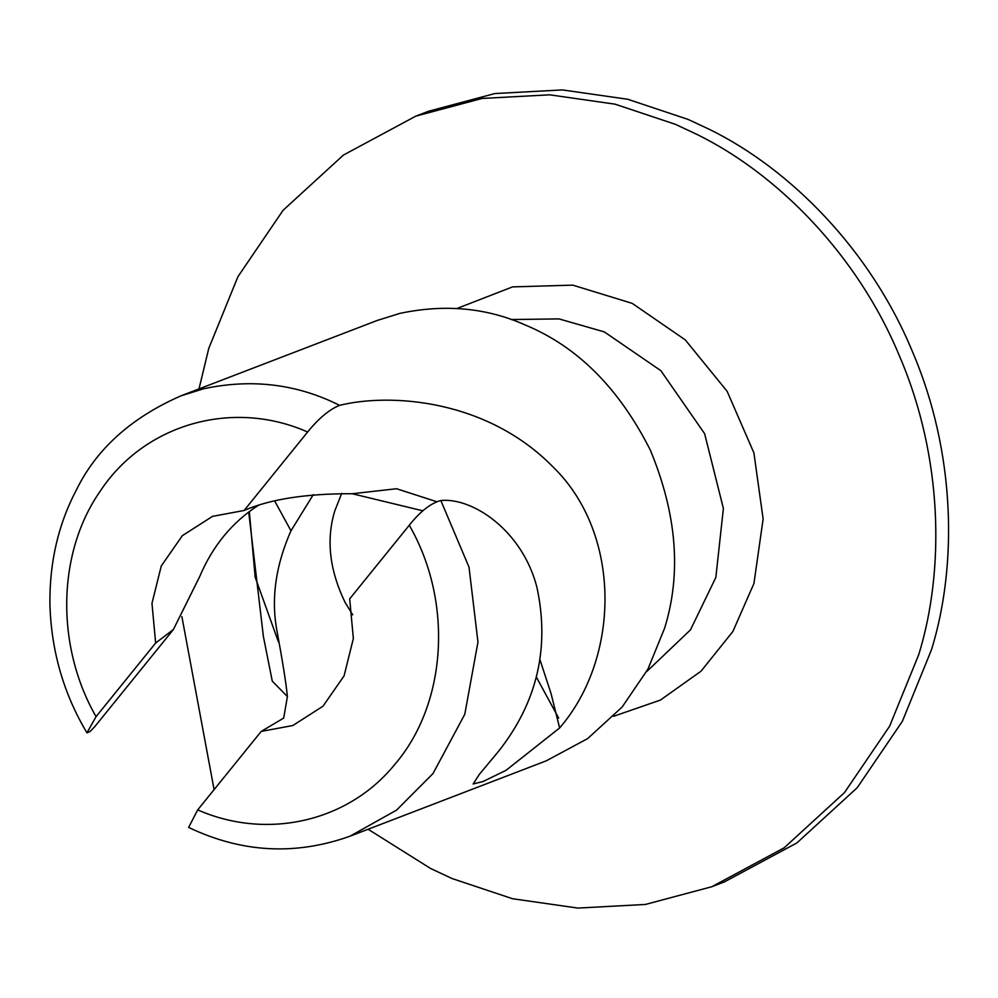 <?xml version="1.0" encoding="UTF-8"?>
<svg xmlns="http://www.w3.org/2000/svg" width="998" height="998" viewBox="0 0 998 998"><rect width="100%" height="100%" fill="white"/><g stroke="black" fill="none" stroke-linecap="round" stroke-linejoin="round"><path stroke-width="1.5" d="M718.111 884.228L724.511 881.845L796.866 842.948L857.22 787.709L902.354 721.329L931.508 649.686C957.531 565.429 955.785 452.63 912.397 351.533C870.456 249.887 790.104 168.961 709.69 129.503L688.221 119.461L627.779 99.276L562.423 89.92L494.871 93.55L428.529 111.252L415.779 116.155L343.437 155.052L283.083 210.291L237.936 276.671L208.794 348.314L199.001 388.908M368.125 829.251L430.612 868.497L452.069 878.539L512.523 898.724L577.879 908.08L645.419 904.45L711.761 886.748L784.116 847.838L844.47 792.612L889.605 726.232L918.759 654.588C944.782 570.32 943.035 457.521 899.647 356.436C857.706 254.777 777.355 173.864 696.941 134.406L675.471 124.351L615.03 104.166L549.673 94.822L482.121 98.44L415.779 116.155M539.993 659.815L551.033 693.523L559.629 727.954C620.245 657.869 622.066 534.254 553.229 467.139C486.675 399.013 389.844 392.888 339.594 405.35C297.03 383.968 251.671 378.454 203.517 388.796L180.85 395.882L377.207 320.458L399.874 313.384C445.021 303.841 486.937 307.771 525.597 325.148C577.592 346.743 619.172 388.397 650.334 450.135C676.844 514.107 681.609 573.438 664.618 628.141L647.964 669.072L622.166 707.008L587.685 738.57L546.343 760.8L349.986 836.212C295.396 855.685 241.616 852.754 188.634 827.417L197.704 809.877C267.115 840.416 348.24 821.753 394.684 764.555C447.092 703.752 453.329 601.52 409.267 525.247L349.687 598.862L353.354 638.52L344.061 675.908L322.978 706.21L292.838 725.521L261.202 731.422L283.694 718.061L287.399 696.567L272.279 681.147L263.385 636.462L248.702 511.999M278.454 641.914L255.139 577.118L249.325 511.525M339.594 405.35C329.34 409.479 318.686 418.374 307.621 432.009L244.123 510.477L212.499 516.365L182.347 535.677L161.264 565.978L151.97 603.378L155.651 643.024L96.058 716.651L86.963 732.831L89.995 731.584L94.91 726.482L173.415 629.489L199.662 576.632C212.699 545.869 232.272 522.091 258.382 505.312M558.655 718.086L536.275 676.931M422.903 510.826L352.244 493.736L396.543 488.733L436.425 501.607M244.123 510.477C270.333 499.125 306.374 493.548 352.244 493.736M155.651 643.024L173.415 629.489M409.267 525.247C420.17 511.5 430.687 503.254 440.829 500.509C472.565 497.353 522.154 530.275 536.862 587.036C549.985 647.652 537.174 702.467 498.439 751.457L479.24 774.485L473.164 783.991L483.144 781.471L506.061 770.306L559.629 727.954M274.774 501.171L290.979 530.786L313.322 494.596M352.743 614.843L345.196 602.592C329.452 570.095 325.997 539.506 334.817 510.814L341.715 493.336M290.979 530.786C275.91 564.93 271.119 597.64 276.621 628.927C282.634 661.499 286.239 684.042 287.399 696.567M181.873 616.577L214.096 789.63M261.202 731.422L197.704 809.877M457.047 308.457L512.56 286.888L572.79 285.141L632.196 303.367L685.277 339.881L727.143 391.328L753.914 452.93L763.133 519.022L753.939 583.481L732.881 631.485L701.045 671.18L660.451 700.06L613.695 716.265M646.517 671.754L690.466 629.888L715.84 577.443L723.388 508.469L704.638 433.706L660.888 370.695L604.326 331.897L558.955 318.898L511.238 319.547M307.621 432.009C232.434 398.676 143.986 424.088 99.85 491.715C57.136 553.216 55.576 646.143 96.058 716.651M440.829 500.509L469.01 567.114L477.967 642.063L464.781 714.306L432.995 773.562L396.53 810.139L349.986 836.212M711.761 886.748L724.511 881.845M180.85 395.882C131.225 417.675 96.419 449.025 76.397 489.943C58.346 524.112 49.513 562.111 49.9 603.927C51.21 650.758 63.56 693.722 86.963 732.831"/></g></svg>
